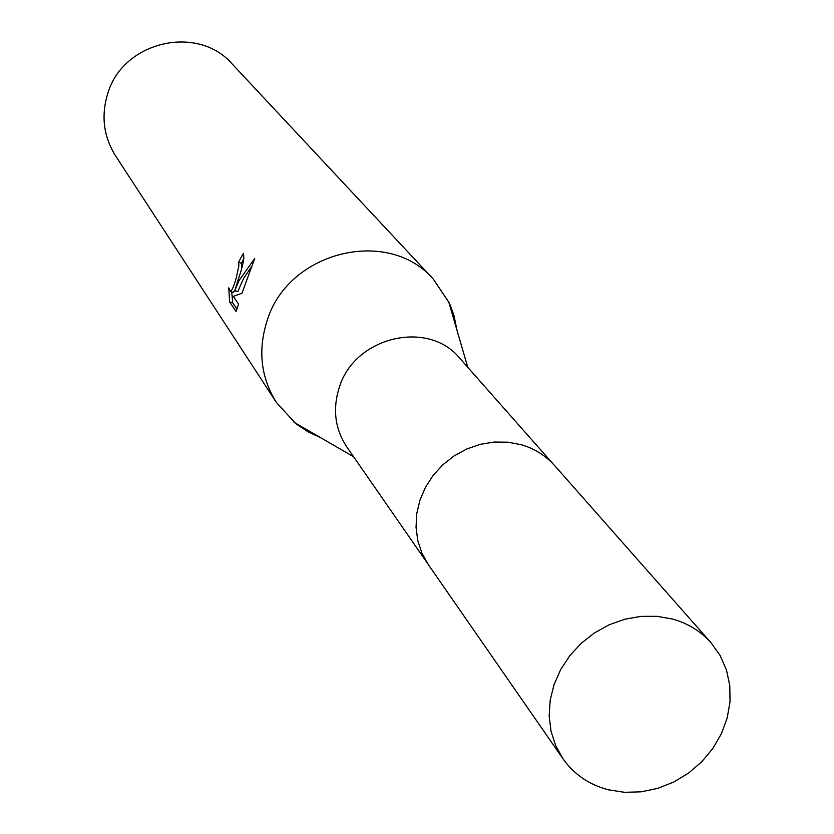 <?xml version="1.0" encoding="UTF-8"?>
<svg xmlns="http://www.w3.org/2000/svg" width="834" height="834" viewBox="0 0 834 834"><rect width="100%" height="100%" fill="white"/><g stroke="black" fill="none" stroke-linecap="round" stroke-linejoin="round"><path stroke-width="1.25" d="M553.078 463.902L459.878 358.359C428.436 319.37 355.003 336.488 339.459 386.913C332.401 408.723 334.851 428.749 346.829 446.972L427.039 562.689M456.99 330.295L453.957 315.367L449.432 303.19L433.461 279.307C388.529 226.712 288.199 251.117 267.12 320.631C257.716 350.082 260.792 377.343 276.367 402.436L295.747 423.651L308.382 432.022L320.256 437.464M238.211 279.463L234.781 290.701L238.993 280.578L254.704 258.467L241.964 293.255L233.311 296.362L238.587 304.097L236.043 311.478L229.59 301.918L228.777 287.845L230.507 291.566C232.165 290.347 234.156 285.478 236.47 276.971L238.91 265.514L238.409 262.397L243.309 253.546C244.633 257.518 242.944 266.161 238.211 279.463M433.461 279.307L232.321 64.145C197.762 23.894 122.838 41.335 107.732 93.627C100.956 115.79 103.541 136.495 115.488 155.718L276.367 402.436M243.893 258.561L241.401 263.283L241.766 267.818M241.401 263.283L238.409 262.397M231.737 291.931L232.707 302.825L236.971 309.133M232.707 302.825L229.59 301.918M252.035 265.942L243.611 278.368L237.794 291.577L234.781 290.701M235.011 290.764L232.988 292.296M672.579 619.068L657.067 616.316L640.981 616.357L624.843 619.214L609.174 624.781L594.465 632.902L581.204 643.295L569.82 655.649L560.677 669.546L554.068 684.537L550.19 700.143L549.168 715.864L551.024 731.189L555.673 745.648L562.971 758.763C574.053 774.348 589.127 784.679 608.194 789.756L624.374 792.3L641.054 791.831L657.672 788.391L673.663 782.084L688.498 773.128L701.675 761.838L712.757 748.588L721.358 733.826L727.175 718.032L730.021 701.759L729.781 685.548L726.456 669.952L720.128 655.514L711.016 642.733C700.779 631.275 687.967 623.384 672.579 619.068M711.016 642.733L554.652 465.622C545.686 455.593 534.552 448.619 521.25 444.72L507.854 442.187L494.009 442.062L480.144 444.366L466.717 449.026L454.155 455.896L442.854 464.757L433.19 475.317L425.465 487.254L419.929 500.171L416.75 513.65L416.03 527.255L417.771 540.568L421.921 553.161L428.342 564.628L562.971 758.763M353.637 456.792L294.068 422.296M230.507 291.577L233.541 292.463M467.78 367.314L448.515 301.23"/></g></svg>
